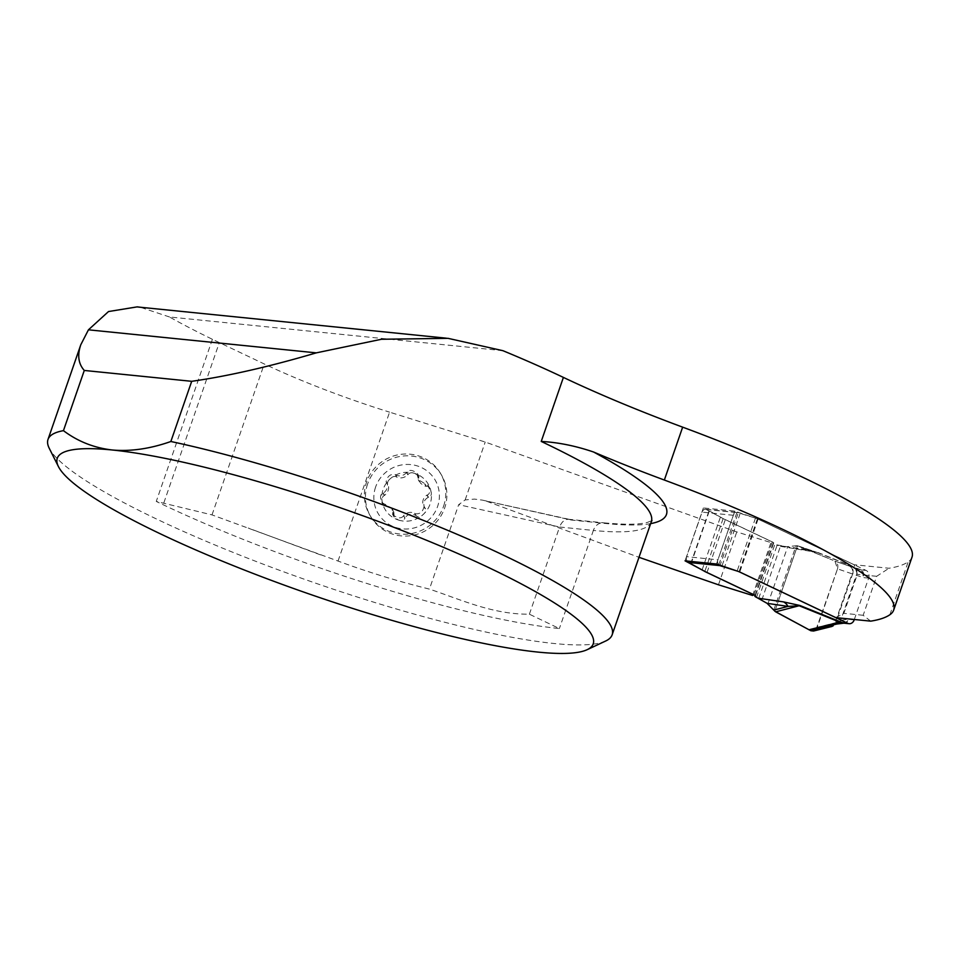 <?xml version="1.0" encoding="UTF-8"?>
<svg xmlns="http://www.w3.org/2000/svg" width="960" height="960" viewBox="0 0 960 960"><rect width="100%" height="100%" fill="white"/><g stroke="black" fill="none" stroke-linecap="round" stroke-linejoin="round"><path stroke-width="0.72" stroke-dasharray="4.8 3.6" d="M650.652 523.62A310.452 50.172 19.1 0 1 606.18 523.548L571.176 520.008L482.556 500.16L474.444 499.08L465.156 499.932L458.664 504.684L429.432 589.104C398.376 581.472 367.908 572.124 338.028 561.048L212.004 514.896L156.264 501.432A298.512 48.24 -160.9 0 0 559.38 628.56L529.38 614.196C492.996 614.532 461.832 599.988 429.432 589.104L429.504 589.116M338.028 561.048L389.58 412.152L485.208 442.032L736.776 531.912L770.94 542.58L772.272 541.944L753.984 594.78M443.604 506.148A41.04 39.804 -30.4 0 0 440.508 473.376A41.04 39.804 -30.4 0 0 401.328 454.284A41.04 39.804 -30.4 0 0 366.576 482.088A41.04 39.804 -30.4 0 0 369.672 514.872A41.04 39.804 -30.4 0 0 408.852 533.952A41.04 39.804 -30.4 0 0 443.604 506.148M502.92 350.688L169.524 316.98A298.512 48.24 -160.9 0 0 212.412 339.288L264.264 363.972A179.1 28.944 19.1 0 0 389.58 412.152M912 557.172A298.512 48.24 19.1 0 1 908.196 561.852A436.572 70.548 -160.9 0 1 889.008 568.248L854.148 564.732L757.392 518.808L734.796 511.116L703.368 507.936L723.108 518.616L772.272 541.944M169.524 316.98L140.196 307.224M605.76 640.968A298.512 48.24 19.1 0 1 314.292 582.72A298.512 48.24 19.1 0 1 49.224 448.248M486.816 501.348L638.988 557.304M529.38 614.196L559.572 527.016L593.364 530.436L559.38 628.56M163.848 502.824L219.324 342.636M870.684 621.144L863.172 615.276L876.66 576.3L889.008 568.248M571.176 520.008L568.86 519.3C564.732 519.228 561.636 521.796 559.572 527.016L458.664 504.684M757.392 518.808L739.08 571.692M734.796 511.116L716.472 564M703.368 507.936L685.056 560.832M723.108 518.616L704.832 571.416M752.628 595.476L770.94 542.58M835.836 617.616L843.852 613.32L857.34 574.344L854.148 564.732M863.172 615.276L843.852 613.32M876.66 576.3L857.34 574.344M367.644 483.9A41.04 39.804 -30.4 0 0 370.74 516.684A41.04 39.804 -30.4 0 0 426.276 530.28A41.04 39.804 -30.4 0 0 441.576 475.188A41.04 39.804 -30.4 0 0 402.384 456.108A41.04 39.804 -30.4 0 0 367.644 483.9M403.536 515.94C401.028 518.88 397.404 518.424 392.664 514.56L391.968 508.608L381.84 502.5C379.812 497.304 380.196 494.208 382.98 493.2L383.268 493.128C386.772 490.728 388.056 487.332 387.132 482.928L386.1 481.836C387.312 476.256 390.348 473.808 395.244 474.516L395.556 474.972C399.72 476.736 403.392 475.932 406.536 472.584L406.644 472.308C409.14 469.356 412.764 469.812 417.516 473.676L418.212 479.628L428.34 485.736C430.356 490.932 429.984 494.028 427.2 495.048L426.912 495.108C423.408 497.508 422.112 500.904 423.048 505.308L424.068 506.4C422.868 511.992 419.82 514.428 414.936 513.732L414.624 513.264C410.448 511.512 406.788 512.304 403.632 515.664L404.868 518.208C403.728 520.632 401.616 521.244 398.532 520.056L394.488 517.572L392.712 512.556M394.044 514.836L393.804 512.028L391.788 508.752L388.968 506.628L386.772 506.4L385.452 504.156M414.816 513.48L415.932 515.508C411.48 513.168 407.82 513.972 404.952 517.908L404.868 518.208M414.936 513.732L416.16 515.748C418.32 517.452 420.564 517.116 422.904 514.74C425.532 512.724 426.168 510.516 424.8 508.128L424.584 507.876C422.904 503.088 424.116 499.584 428.232 497.352L428.532 497.316C431.004 496.56 431.82 494.58 430.992 491.412L428.148 486.468L424.488 486.06L420.624 483.3L418.584 479.652L418.98 476.172L414.696 473.388C411.66 472.296 409.428 472.692 407.976 474.588L407.856 474.828C404.46 477.852 400.8 478.656 396.876 477.216L396.696 477.048C394.836 475.872 392.712 476.424 390.324 478.704C387.744 480.816 386.988 482.808 388.056 484.668L388.224 484.86C389.376 488.736 388.164 492.24 384.576 495.372L384.312 495.48C382.152 496.764 381.468 498.96 382.248 502.044L384.168 506.16L386.772 506.4M386.496 506.484L385.164 504.204M384.312 495.48L382.98 493.2M386.1 481.836L387.612 484.38L386.712 482.388M407.976 474.588L406.644 472.308M418.812 477.972L417.468 475.692M426.348 486.312L425.016 484.032M428.532 497.316L427.2 495.048M424.068 506.4L425.472 508.776L423.456 505.848M375.612 487.032A33.048 32.04 -30.4 0 0 412.872 528.252A33.048 32.04 -30.4 0 0 431.364 474.888A33.048 32.04 -30.4 0 0 375.612 487.032M398.532 520.056A25.02 24.264 -30.4 0 0 422.904 514.74A25.02 24.264 -30.4 0 0 430.992 491.412A25.02 24.264 -30.4 0 0 414.696 473.388A25.02 24.264 -30.4 0 0 390.324 478.704A25.02 24.264 -30.4 0 0 382.248 502.044A25.02 24.264 -30.4 0 0 398.532 520.056M844.092 623.184L847.092 621.972L848.34 619.296L840.72 620.22L835.728 622.788L852.756 573.612L852.036 573.828L835.056 622.896L833.16 625.836M835.248 623.832L835.728 622.788L835.056 622.896L817.272 627.312L837.516 568.848L852.036 573.828C853.212 570.348 852.384 567.792 849.552 566.16L859.872 569.64A14.928 7.452 -65.5 0 0 860.952 569.856L818.232 552.6L774.828 544.464A4.476 0.72 19.1 0 1 773.172 543.264A4.476 0.72 19.1 0 1 773.268 543.168L773.628 543A3.732 0.6 -160.9 0 0 773.712 542.916A3.732 0.6 -160.9 0 0 772.332 541.92L725.328 519.6A28.092 4.536 19.1 0 1 720.42 517.068L706.848 509.544L738.312 512.724L720.12 565.248M854.316 619.488L868.644 578.124A5.976 4.872 -84.2 0 0 869.028 575.316L868.968 574.776A5.976 4.872 -84.2 0 0 866.088 570.432L758.064 519.156A3.732 0.6 -160.9 0 0 755.448 518.16L740.172 513.384A4.476 0.72 19.1 0 1 738.312 512.724L736.956 512.412L738.312 512.724M718.812 564.828L736.956 512.412A4.476 3.648 -84.2 0 0 733.356 515.292L717.924 559.824A4.476 3.648 -84.2 0 0 718.764 564.78M733.356 515.292L702.036 512.124L686.616 556.668L717.924 559.824M702.036 512.124A4.476 3.648 -84.2 0 1 705.852 509.268A4.476 3.648 -84.2 0 1 706.848 509.544M687.012 561.024A4.476 3.648 -84.2 0 1 686.616 556.668M866.088 570.432L861.108 569.928A14.928 8.304 -64.6 0 1 859.92 569.664C862.572 571.344 863.532 573.972 862.8 577.536C864.24 574.128 863.676 571.596 861.108 569.928L860.952 569.856M868.968 574.728L869.028 575.376M813.576 631.02L817.272 627.312M837.516 568.848C838.392 565.356 837.54 562.788 834.96 561.156L859.872 569.64M773.772 610.092L796.044 545.784L786.708 546.684L807.636 549.744L796.044 545.784L797.484 545.76L774.816 611.244L797.484 545.76L832.992 560.28L798.456 546.024L817.572 552.552A14.928 4.32 -68.1 0 0 818.232 552.6M786.708 546.684L776.652 545.328M797.484 545.76L817.152 552.408L807.636 549.744A14.928 11.232 -81.7 0 1 804.504 549.864A14.928 11.232 -81.7 0 1 801.84 549.012M817.164 552.408L858.18 568.92A14.928 4.32 -68.1 0 0 858.852 568.956M816.036 629.46L837.516 568.848L834.96 561.156L849.552 566.16C852.672 567.48 853.74 569.964 852.756 573.612L856.308 575.184A5.976 4.956 109.7 0 0 854.052 567.516M854.184 619.884L848.34 619.296L846.396 621.984L843.912 623.172M868.644 578.124L862.8 577.536L856.308 575.184L840.72 620.22A5.976 4.68 -96.8 0 1 837 624.012M835.32 623.7L834.804 624.468M465.156 499.932L485.208 442.032M212.412 339.288L156.264 501.432M651.312 521.724A298.512 48.24 19.1 0 1 593.364 530.436A11.94 9.732 95.8 0 1 603.528 522.804C624.672 524.784 639.288 524.652 647.376 522.408L651.984 520.572M212.004 514.896L264.264 363.972M889.884 614.736L908.196 561.852M606.18 523.548A11.94 9.732 95.8 0 0 603.528 522.804L568.74 519.288M718.464 584.796L736.776 531.912M394.116 514.512L392.796 512.268M415.932 515.508L414.624 513.264M404.952 517.908L403.632 515.664M384.576 495.372L383.268 493.128M396.876 477.216L395.556 474.972M407.856 474.828L406.536 472.584M418.692 478.212L417.384 475.968M426.036 486.336L424.728 484.092M428.232 497.352L426.912 495.108M690.768 563.496L709.08 510.612M691.08 563.652L709.392 510.768M702.096 569.952L720.42 517.068M707.004 572.496L725.328 519.6M754.02 594.804L772.332 541.92M755.388 595.704L773.628 543M755.16 595.464L773.268 543.168M756.516 597.36L774.828 544.464M767.88 603.936L787.716 546.636M758.712 598.404L777.024 545.508M761.808 600.06L780.408 546.348M740.172 513.384L721.992 565.884M755.448 518.16L737.136 571.032M758.064 519.156L739.764 572.016M320.484 554.868L248.184 528.024M482.544 500.16L569.688 519.444M448.056 338.352L446.364 338.184M441.576 475.188L440.508 473.376M370.74 516.684L369.672 514.872M392.664 514.56L394.128 517.056M391.968 508.608L393.108 510.552M381.84 502.5L383.352 505.08M418.212 479.628L419.352 481.584M417.516 473.676L418.98 476.172M428.34 485.736L429.84 488.304M705.852 509.268L737.184 512.436M780.504 546.36L817.176 552.408M834.564 624.576L835.356 623.652M773.712 542.916L755.4 595.812M773.172 543.264L755.112 595.428"/><path stroke-width="1.44" d="M704.832 571.416L685.056 560.832L716.472 564L739.08 571.692L835.836 617.616L870.684 621.144A436.572 70.548 19.1 0 0 889.884 614.736A298.512 48.24 -160.9 0 0 893.688 610.056A298.512 48.24 -160.9 0 0 664.344 480.036L682.656 427.152A298.512 48.24 -160.9 0 1 563.4 377.412A298.512 48.24 -160.9 0 0 502.92 350.688L448.056 338.34L381.48 339.264L316.296 352.86C269.508 366.648 227.976 376.14 191.7 381.312L170.856 441.504A298.512 48.24 19.1 0 1 468.984 539.448A298.512 48.24 19.1 0 1 612.144 634.812A298.512 48.24 19.1 0 1 605.76 640.968L587.148 649.692A283.584 45.828 -160.9 0 0 438.96 545.424A283.584 45.828 -160.9 0 0 112.332 450A283.584 45.828 -160.9 0 0 58.44 466.608A283.584 45.828 -160.9 0 0 310.26 594.36A283.584 45.828 -160.9 0 0 587.148 649.692M682.656 427.152A298.512 48.24 19.1 0 1 912 557.172L893.688 610.056M140.196 307.224L137.256 306.864L108.516 311.544L88.44 329.82L80.784 344.772C77.196 355.248 78.372 363.816 84.288 370.452L63.444 430.656A298.512 48.24 19.1 0 0 48 439.464A298.512 48.24 19.1 0 0 49.224 448.248L58.44 466.608M170.856 441.504C150.276 448.764 130.764 451.596 112.332 450C94.08 447.9 77.784 441.444 63.444 430.656M638.988 557.304L718.464 584.796L752.628 595.476L753.96 594.84L704.796 571.5M664.344 480.036A298.512 48.24 19.1 0 1 593.64 452.04A310.452 50.172 19.1 0 1 650.652 523.62M563.4 377.412L541.236 441.444C558.156 442.356 575.628 445.884 593.64 452.04M84.288 370.452L191.7 381.312M720.12 565.248L719.988 565.62A4.476 0.72 -160.9 0 0 721.86 566.268L737.136 571.044A3.732 0.6 19.1 0 1 739.752 572.052L847.776 623.328A5.976 4.872 -84.2 0 0 849.096 623.7A5.976 4.872 -84.2 0 0 852.432 622.56M718.764 564.78A4.476 3.648 -84.2 0 0 718.812 564.828L719.988 565.62L688.524 562.44L702.096 569.952A28.092 4.536 -160.9 0 0 707.004 572.496L754.02 594.804A3.732 0.6 19.1 0 1 755.4 595.812A3.732 0.6 19.1 0 1 755.316 595.884L754.956 596.064A4.476 0.72 -160.9 0 0 754.86 596.148A4.476 0.72 -160.9 0 0 756.516 597.36L767.088 603.336L773.772 610.092L788.016 606.396L767.088 603.336M688.524 562.44A4.476 3.648 -84.2 0 1 687.012 561.024M852.792 622.212A5.976 4.872 -84.2 0 0 854.184 619.884L854.316 619.488M758.34 598.224L783.528 601.896L799.908 605.484L843.732 623.184M833.16 625.836L831.66 626.556M831.6 626.568L828.732 626.304L834.636 623.568L841.464 622.824L799.152 605.748L788.016 606.396A14.928 11.232 -81.7 0 0 783.528 601.896M799.908 605.484A14.928 4.32 -68.1 0 0 799.152 605.748L775.668 611.832L810.864 630.744L813.576 631.02L831.408 626.592M808.932 629.772L839.772 622.104A14.928 4.32 -68.1 0 1 840.528 621.852M775.668 611.832L773.772 610.092M843.912 623.172L836.94 624.024A5.976 4.68 -96.8 0 1 834.636 623.568M843.744 623.196L841.464 622.824A14.928 7.452 -65.5 0 1 842.64 622.752M834.804 624.468L810.864 630.744M774.816 611.244L810.864 630.744L816.036 629.46M541.236 441.444A298.512 48.24 19.1 0 1 651.312 521.724L612.144 634.812M88.44 329.82L316.296 352.86M841.512 622.836A14.928 8.304 -64.6 0 1 842.796 622.824L847.776 623.328M754.956 596.064L755.16 595.464M80.784 344.772L48 439.464M651.984 520.572L651.312 521.724M446.364 338.184L137.244 306.936M844.092 623.196L849.096 623.7M836.928 624.024L834.564 624.576M831.588 626.544L835.332 623.688M755.112 595.428L754.86 596.148"/></g></svg>
